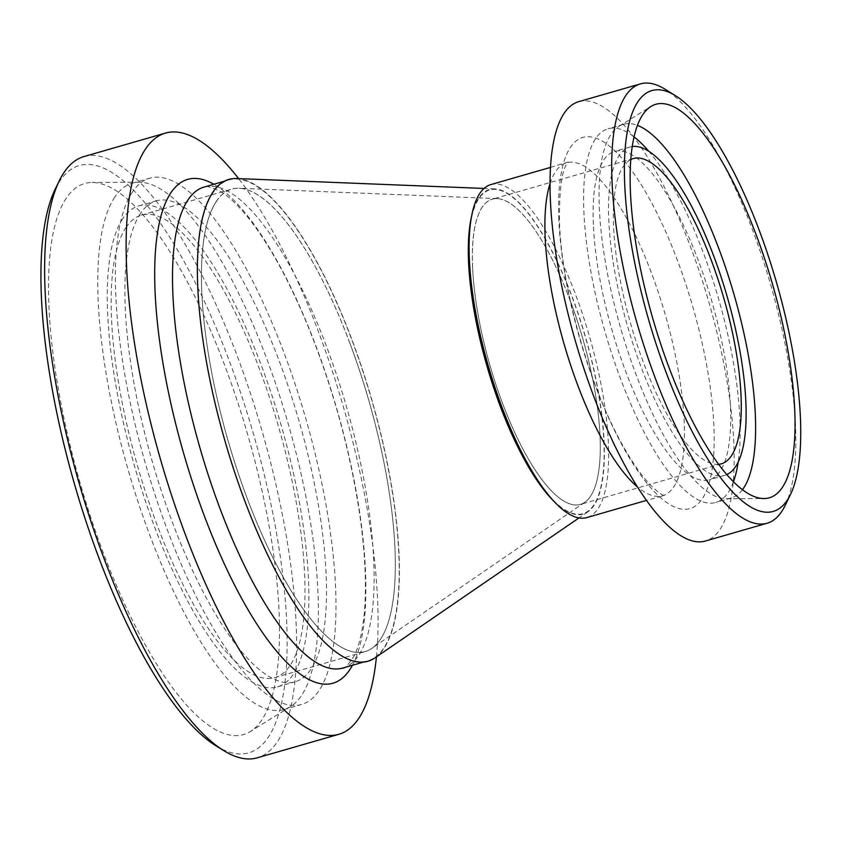 <?xml version="1.0" encoding="UTF-8"?>
<svg xmlns="http://www.w3.org/2000/svg" width="842" height="842" viewBox="0 0 842 842"><rect width="100%" height="100%" fill="white"/><g stroke="black" fill="none" stroke-linecap="round" stroke-linejoin="round"><path stroke-width="0.63" stroke-dasharray="4.21 3.16" d="M215.699 745.633A305.635 92.936 73.9 0 0 256.431 444.481A305.635 92.936 73.9 0 0 59.961 180.83A305.635 92.936 73.9 0 0 55.298 188.976M83.989 156.559A312.856 95.125 -106.1 0 1 262.02 430.851A312.856 95.125 -106.1 0 1 257.231 757.821M66.381 198.007A286.764 87.2 73.9 0 0 94.62 528.829A286.764 87.2 73.9 0 0 250.274 731.582A286.764 87.2 73.9 0 0 247.79 434.956A286.764 87.2 73.9 0 0 92.052 182.482A286.764 87.2 73.9 0 0 66.381 198.007M376.427 656.886A312.856 95.125 73.9 0 0 238.602 178.599M126.142 227.287A240.665 73.18 73.9 0 0 146.571 495.243A240.665 73.18 73.9 0 0 274.692 677.652A240.665 73.18 73.9 0 0 278.376 426.136A240.665 73.18 73.9 0 0 141.424 215.142A240.665 73.18 73.9 0 0 126.142 227.287M216.468 201.259A240.665 73.18 73.9 0 0 236.897 469.226A240.665 73.18 73.9 0 0 365.018 651.624A240.665 73.18 73.9 0 0 368.701 400.108A240.665 73.18 73.9 0 0 231.75 189.124A240.665 73.18 73.9 0 0 216.468 201.259M122.858 218.531A250.285 76.106 73.9 0 0 144.119 497.201A250.285 76.106 73.9 0 0 277.365 686.904A250.285 76.106 73.9 0 0 281.186 425.326A250.285 76.106 73.9 0 0 138.762 205.901A250.285 76.106 73.9 0 0 122.858 218.531M140.488 213.447A250.285 76.106 73.9 0 0 161.738 492.128A250.285 76.106 73.9 0 0 294.984 681.82A250.285 76.106 73.9 0 0 298.815 420.253A250.285 76.106 73.9 0 0 156.38 200.817A250.285 76.106 73.9 0 0 140.488 213.447M132.457 191.976A273.871 83.274 73.9 0 0 155.717 496.906A273.871 83.274 73.9 0 0 301.51 704.48A273.871 83.274 73.9 0 0 305.699 418.263A273.871 83.274 73.9 0 0 149.855 178.157A273.871 83.274 73.9 0 0 132.457 191.976M114.838 197.049A273.871 83.274 73.9 0 0 138.088 501.99A273.871 83.274 73.9 0 0 283.891 709.564A273.871 83.274 73.9 0 0 290.458 706.627A273.871 83.274 73.9 0 0 288.08 423.337A273.871 83.274 73.9 0 0 139.351 182.23A273.871 83.274 73.9 0 0 132.236 183.23A273.871 83.274 73.9 0 0 114.838 197.049M213.184 192.502A250.285 76.106 73.9 0 0 234.434 471.173A250.285 76.106 73.9 0 0 367.68 660.875A250.285 76.106 73.9 0 0 371.511 399.297A250.285 76.106 73.9 0 0 229.087 179.872A250.285 76.106 73.9 0 0 213.184 192.502M785.06 505.621A228.624 69.518 73.9 0 0 770.546 284.322A228.624 69.518 73.9 0 0 665.075 89.231M578.759 101.65A228.624 69.518 -106.1 0 1 708.859 302.099A228.624 69.518 -106.1 0 1 705.364 541.038M490.875 184.577A173.273 52.688 -106.1 0 1 589.484 336.495A173.273 52.688 -106.1 0 1 586.832 517.577M470.236 224.761A168.463 51.225 -106.1 0 1 542.637 234.539A168.463 51.225 -106.1 0 1 604.072 447.744A168.463 51.225 -106.1 0 1 547.974 494.549M472.604 267.009A158.833 48.299 -106.1 0 1 492.338 199.186A158.833 48.299 -106.1 0 1 582.717 338.442A158.833 48.299 -106.1 0 1 580.285 504.442A158.833 48.299 -106.1 0 1 513.557 430.03A158.833 48.299 -106.1 0 1 472.604 267.009M718.615 464.321A158.833 48.299 -106.1 0 1 652.887 385.678A158.833 48.299 -106.1 0 1 613.597 226.382A158.833 48.299 -106.1 0 1 630.795 159.548M726.772 474.583A170.873 51.951 -106.1 0 1 724.615 475.372A170.873 51.951 -106.1 0 1 652.824 395.33A170.873 51.951 -106.1 0 1 608.777 219.962A170.873 51.951 -106.1 0 1 629.995 147.003A170.873 51.951 -106.1 0 1 632.247 146.519M593.347 224.404A170.873 51.951 -106.1 0 1 614.576 151.444A170.873 51.951 -106.1 0 1 711.806 301.247A170.873 51.951 -106.1 0 1 709.196 479.824A170.873 51.951 -106.1 0 1 637.405 399.782A170.873 51.951 -106.1 0 1 593.347 224.404M733.445 481.792A194.449 59.129 -106.1 0 1 715.721 502.485A194.449 59.129 -106.1 0 1 634.026 411.391A194.449 59.129 -106.1 0 1 583.895 211.816A194.449 59.129 -106.1 0 1 608.04 128.784A194.449 59.129 -106.1 0 1 634.058 136.867M648.677 151.16A194.449 59.129 -106.1 0 1 738.213 461.911M742.433 489.718A194.449 59.129 -106.1 0 1 731.151 498.043A194.449 59.129 -106.1 0 1 726.088 498.759A194.449 59.129 -106.1 0 1 646.34 399.961A194.449 59.129 -106.1 0 1 599.315 207.364A194.449 59.129 -106.1 0 1 618.807 126.416A194.449 59.129 -106.1 0 1 623.469 124.332A194.449 59.129 -106.1 0 1 637.447 125.374M349.84 343.031A240.665 73.18 73.9 0 0 239.149 188.25A240.665 73.18 73.9 0 0 228.066 440.629A240.665 73.18 73.9 0 0 371.743 648.414A240.665 73.18 73.9 0 0 349.84 343.031M570.276 300.762A158.833 48.299 73.9 0 0 497.222 198.617A158.833 48.299 73.9 0 0 489.907 365.186A158.833 48.299 73.9 0 0 584.727 502.327A158.833 48.299 73.9 0 0 570.276 300.762M374.827 657.981A250.758 76.243 73.9 0 0 351.998 339.789A250.758 76.243 73.9 0 0 236.665 178.525M553.657 501.043A168.926 51.362 73.9 0 0 587.811 511.883A168.926 51.362 73.9 0 0 572.434 297.521A168.926 51.362 73.9 0 0 494.738 188.882A168.926 51.362 73.9 0 0 471.594 216.236M352.44 665.264A262.22 79.727 73.9 0 0 336.905 409.275A262.22 79.727 73.9 0 0 213.847 184.261M342.578 668.106A250.285 76.106 73.9 0 0 346.451 406.581A250.285 76.106 73.9 0 0 204.017 187.092C204.09 185.135 209.511 186.524 220.267 191.281C227.361 195.46 235.413 202.754 244.412 213.152C265.777 238.36 286.606 275.145 306.898 323.517C333 387.404 350.798 452.407 360.313 518.525C366.017 560.761 366.954 595.715 363.123 623.364C361.05 637.489 358.06 648.319 354.166 655.865C347.588 665.633 343.736 669.706 342.61 668.095M558.856 219.867A193.165 58.729 -106.1 0 1 669.379 240.17A193.165 58.729 -106.1 0 1 680.757 508.947A193.165 58.729 -106.1 0 1 558.856 219.867M550.026 183.651A173.273 52.688 -106.1 0 1 566.655 162.748A173.273 52.688 -106.1 0 1 665.264 314.655A173.273 52.688 -106.1 0 1 662.612 495.749A173.273 52.688 -106.1 0 1 637.405 486.897M274.692 677.652L365.018 651.624M141.424 215.142L231.75 189.124M277.365 686.904L294.984 681.82M138.762 205.901L156.38 200.817M283.891 709.564L301.51 704.48M132.236 183.23L149.855 178.157M139.351 182.23L92.052 182.482M290.458 706.627L250.274 731.582M363.218 662.159L367.68 660.875M224.625 181.156L229.087 179.872M550.5 167.4L568.255 161.969L567.182 163.39C561.677 170.642 559.13 190.46 559.53 222.867C561.509 287.89 589.779 388.057 623.575 446.849C632.879 463.237 641.604 475.719 649.75 484.329C662.717 497.275 665.043 495.338 664.38 495.549L646.456 500.401M633.331 158.559L492.338 199.186M721.289 463.816L580.285 504.442M629.995 147.003L614.576 151.444M724.615 475.372L709.196 479.824M623.469 124.332L608.04 128.784M731.151 498.043L715.721 502.485M726.088 498.759L763.926 498.548M618.807 126.416L650.95 106.46M497.222 198.617L239.149 188.25M584.727 502.327L371.743 648.414M494.738 188.882L484.045 188.45M587.811 511.883L578.991 517.935"/><path stroke-width="1.26" d="M59.34 180.693L55.298 188.976A305.635 92.936 73.9 0 0 74.696 484.824A305.635 92.936 73.9 0 0 215.699 745.633L223.53 750.496A312.856 95.125 -106.1 0 1 79.201 483.529A312.856 95.125 -106.1 0 1 59.34 180.693A312.856 95.125 -106.1 0 1 64.108 172.347A312.856 95.125 -106.1 0 1 83.989 156.559L165.495 133.078A312.856 95.125 73.9 0 0 145.624 148.866A312.856 95.125 73.9 0 0 172.189 497.212A312.856 95.125 73.9 0 0 338.747 734.329A312.856 95.125 73.9 0 0 376.427 656.886M338.747 734.329L257.231 757.821A312.856 95.125 -106.1 0 1 223.53 750.496M238.602 178.599A312.856 95.125 73.9 0 0 165.495 133.078M624.711 184.103A219.004 66.592 -106.1 0 1 675.516 95.714A219.004 66.592 -106.1 0 1 776.545 282.596A219.004 66.592 -106.1 0 1 790.438 494.58A219.004 66.592 -106.1 0 1 694.913 436.83A219.004 66.592 -106.1 0 1 624.711 184.103M675.516 95.714L665.075 89.231A228.624 69.518 73.9 0 0 640.436 83.884A228.624 69.518 73.9 0 0 612.039 181.504A228.624 69.518 73.9 0 0 670.99 416.158A228.624 69.518 73.9 0 0 767.041 523.261A228.624 69.518 73.9 0 0 785.06 505.621L790.438 494.58M767.041 523.261L705.364 541.038A228.624 69.518 -106.1 0 1 609.303 433.935A228.624 69.518 -106.1 0 1 550.352 199.28A228.624 69.518 -106.1 0 1 578.759 101.65L640.436 83.884M630.426 191.702A204.774 62.266 -106.1 0 1 650.95 106.46A204.774 62.266 -106.1 0 1 772.388 283.796A204.774 62.266 -106.1 0 1 763.926 498.548A204.774 62.266 -106.1 0 1 679.947 394.509A204.774 62.266 -106.1 0 1 630.426 191.702M646.456 500.401L586.832 517.577A173.273 52.688 -106.1 0 1 550.847 497.896A173.273 52.688 -106.1 0 1 469.352 258.568A173.273 52.688 -106.1 0 1 470.888 220.404A173.273 52.688 -106.1 0 1 490.875 184.577L550.5 167.4M550.847 497.896L547.974 494.549A168.463 51.225 -106.1 0 1 468.741 261.873A168.463 51.225 -106.1 0 1 470.236 224.761L470.888 220.404M630.795 159.548A158.833 48.299 -106.1 0 1 633.331 158.559A158.833 48.299 -106.1 0 1 723.71 297.815A158.833 48.299 -106.1 0 1 721.289 463.816A158.833 48.299 -106.1 0 1 718.615 464.321M632.247 146.519A170.873 51.951 -106.1 0 1 727.225 296.805A170.873 51.951 -106.1 0 1 726.772 474.583M634.058 136.867A194.449 59.129 -106.1 0 1 648.677 151.16M738.213 461.911A194.449 59.129 -106.1 0 1 733.445 481.792M637.447 125.374A194.449 59.129 -106.1 0 1 734.119 294.816A194.449 59.129 -106.1 0 1 742.433 489.718M484.045 188.45L236.665 178.525A250.758 76.243 73.9 0 0 225.119 441.482A250.758 76.243 73.9 0 0 374.827 657.981L578.991 517.935M471.594 216.236A168.926 51.362 73.9 0 0 486.96 366.038A168.926 51.362 73.9 0 0 553.657 501.043M213.847 184.261A262.22 79.727 73.9 0 0 171.031 192.607A262.22 79.727 73.9 0 0 206.374 521.261A262.22 79.727 73.9 0 0 352.44 665.264M224.625 181.156L204.017 187.092A250.285 76.106 73.9 0 0 188.113 199.722A250.285 76.106 73.9 0 0 209.353 478.351A250.285 76.106 73.9 0 0 342.578 668.106M637.405 486.897A173.273 52.688 -106.1 0 1 545.142 236.728A173.273 52.688 -106.1 0 1 550.026 183.651M342.61 668.095L363.218 662.159"/></g></svg>
